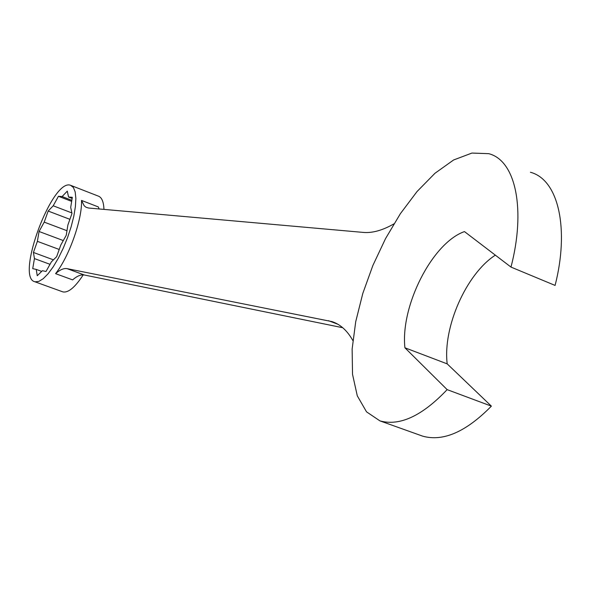 <?xml version="1.0" encoding="UTF-8"?>
<svg xmlns="http://www.w3.org/2000/svg" width="591" height="591" viewBox="0 0 591 591"><rect width="100%" height="100%" fill="white"/><g stroke="black" fill="none" stroke-linecap="round" stroke-linejoin="round"><path stroke-width="0.89" d="M393.887 223.886C382.547 230.372 372.345 233.216 363.273 232.411L88.554 208.025L86.05 207.271L84.166 205.749L81.514 200.423L98.365 206.946L99.081 208.963M81.514 200.423C82.356 219.231 69.11 256.708 55.576 273.648L72.604 279.875C77.066 276.004 80.982 274.379 84.358 275L342.721 327.717M55.576 273.648C59.972 269.732 63.813 268.07 67.108 268.654L332.031 321.615C340.372 324.363 347.316 330.679 352.864 340.564M495.339 255.149C466.218 273.929 442.696 327.355 447.195 363.871L491.38 406.143L447.143 389.632C422.137 415.953 399.73 426.362 379.917 420.873L366.531 411.846L357.282 395.815L352.524 374.302L352.133 349.045L355.723 321.659L362.793 293.461L372.869 265.492L385.524 238.631L400.373 213.691L417.024 191.558L434.983 173.259L453.6 159.984L471.928 153.062L488.764 153.675C516.504 160.774 525.643 211.142 510.979 267.08L464.46 231.591C432.25 242.879 400.343 305.975 404.916 347.789L447.143 389.632M530.423 172.254C559.101 179.841 569.288 230.091 555.089 285.423L510.979 267.08M491.38 406.143C466.063 431.895 443.147 441.898 422.624 436.136L379.917 420.873M83.213 274.867C75.205 287.152 68.497 292.84 63.074 291.932L62.447 291.732M71.186 185.537L98.32 196.109C101.77 197.328 103.647 201.753 103.957 209.391M35.105 281.818L34.684 281.7C15.344 277.046 52.555 177.536 70.669 185.338L73.417 187.51L75.183 191.92L75.862 198.391L75.397 206.621L73.809 216.232L71.149 226.73L67.566 237.589L63.23 248.242L58.369 258.149L53.234 266.8L48.093 273.766L43.209 278.716L38.807 281.427L35.105 281.818M447.195 363.871L404.916 347.789M37.263 275.738L42.382 270.7L46.009 271.468L51.387 261.857L56.662 256.671L60.777 245.066L66.236 235.307L67.884 225.008L71.984 213.447L70.706 207.375L72.316 197.298L68.534 197.017L67.3 191.144L62.099 196.552L58.443 196.286L53.212 205.786L48.159 211.046L44.214 222.127L39.058 231.487L37.381 241.342L33.428 252.46L34.441 258.592L32.719 268.654L36.221 269.4L37.263 275.738M71.873 212.93L53.212 205.786M69.901 219.327L48.159 211.046M66.968 230.719L44.214 222.127M63.296 240.567L39.058 231.487M59.218 249.468L37.381 241.342M53.441 259.841L33.428 252.46M50.013 264.317L34.441 258.592M41.68 271.387L36.221 269.4M72.139 198.413L68.534 197.017M71.836 200.312L62.099 196.552M71.666 201.383L58.443 196.286M337.838 324.237L328.478 320.684M84.358 275L67.108 268.654M34.684 281.7L62.639 291.806"/></g></svg>

